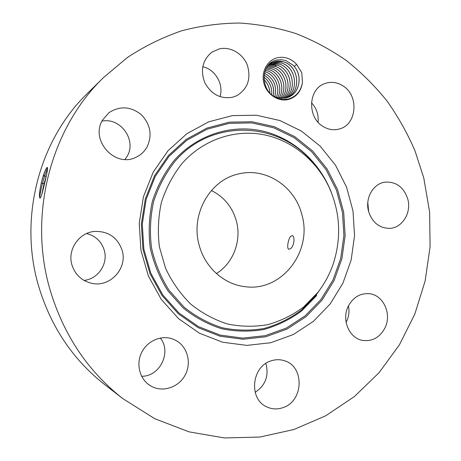 <?xml version="1.0" encoding="UTF-8"?>
<svg xmlns="http://www.w3.org/2000/svg" width="461" height="461" viewBox="0 0 461 461"><rect width="100%" height="100%" fill="white"/><g stroke="black" fill="none" stroke-linecap="round" stroke-linejoin="round"><path stroke-width="0.69" d="M290.776 248.473C294.36 245.765 295.109 235.911 292.211 235.634L290.488 236.516C288.062 239.559 286.529 249.067 288.914 249.268L290.776 248.473M199.279 245.54C205.128 267.616 224.184 284.443 245.05 286.673C281.752 292.118 312.863 251.245 301.857 214.636C294.931 186.319 265.53 166.911 238.256 174.039C209.622 180.147 190.163 214.964 199.279 245.54M216.411 273.546C233.456 263.075 241.858 240.412 236.286 220.721C232.263 206.891 223.965 196.824 211.403 190.514M181.83 163.73C172.869 175.18 166.075 188.025 161.442 202.252C158.227 216.952 157.541 231.825 159.397 246.86L165.603 268.388C171.982 281.919 180.332 293.801 190.652 304.035C201.86 313.048 214.094 319.686 227.354 323.95C240.878 326.734 254.334 326.976 267.726 324.671C280.766 320.965 292.752 315.053 303.695 306.945L317.9 292.349C324.527 283.803 329.621 274.353 333.194 263.992C341.791 237.369 340.224 211.363 328.486 185.967C315.428 159.149 290.292 139.285 261.646 134.33C233.024 129.529 202.241 140.363 181.83 163.73M103.506 77.557L87.308 93.537C38.96 140.121 18.354 218.497 38.73 286.506C51.038 327.108 73.086 359.851 104.866 384.739L122.874 398.65L154.735 418.692L189.062 431.859L224.524 437.95L259.877 437.051L293.951 429.491L325.725 415.787L354.342 396.593L379.086 372.672L399.393 344.857L414.842 314.004L425.134 280.997L430.084 246.721L429.623 212.066L423.768 177.911L414.917 150.62C407.305 133.027 397.964 116.431 386.894 100.844C374.908 85.965 361.453 72.573 346.534 60.679C330.883 49.759 314.154 40.775 296.36 33.722C278.087 27.885 259.272 24.324 239.916 23.05C220.421 23.148 201.054 25.718 181.801 30.76C162.819 37.232 144.702 46.129 127.449 57.452L103.506 77.557C50.531 128.55 27.764 215.27 50.237 290.436C63.82 335.314 88.028 371.382 122.874 398.65M255.129 392.317C265.565 385.31 269.138 375.692 265.847 363.458M346.09 322.337L346.637 321.277C348.942 316.35 349.542 311.215 348.447 305.885M368.662 211.708L367.797 202.471M318.055 122.217C318.758 114.726 316.563 108.243 311.475 102.774M219.995 96.672C223.96 84.432 215.322 69.329 202.736 66.753M125.029 159.431L127.092 156.354C136.963 140.369 120.609 117.146 101.967 121.151M84.017 280.409C98.205 279.061 108.416 263.594 104.221 250.144C101.408 241.408 95.548 235.871 86.633 233.525M141.619 376.262C159.973 376.677 171.884 351.956 160.301 338.034M168.04 150.689L153.236 172.097L143.429 196.761L139.234 223.32L140.928 250.283L148.419 276.104L161.241 299.333L178.603 318.701L199.469 333.222L222.628 342.223L246.819 345.393L270.774 342.73L293.317 334.536L313.411 321.357L330.174 303.949L342.915 283.187L351.144 260.067L354.544 235.634L352.993 210.971L346.568 187.16L335.522 165.251L320.28 146.252L301.471 131.085L279.89 120.534L256.495 115.238L232.39 115.613L208.781 121.802L186.924 133.655L168.04 150.689M47.552 167.965L47.31 167.781C46.382 167.931 45.022 170.703 43.23 176.09L41.3 182.867L42.487 183.392L44.757 175.601L47.564 168.288M41.928 180.326L43.23 176.09M41.3 182.867C39.629 190.531 39.104 195.539 39.721 197.89C40.43 198.708 41.646 195.608 43.357 188.589L45.604 179.289C47.137 172.558 47.754 168.64 47.466 167.539C46.843 166.824 45.414 169.66 43.184 176.044M283.365 407.501C303.937 400.73 304.473 365.925 284.132 360.646C279.723 359.298 275.263 359.413 270.757 360.986C251.274 366.864 248.588 399.554 267.063 407.011C272.353 409.38 277.787 409.547 283.365 407.501M348.291 306.202C341.336 319.531 349.017 338.063 362.306 340.339C372.211 341.716 379.766 337.567 384.975 327.898C392.155 313.878 383.2 294.591 368.909 293.663C359.937 293.219 353.063 297.397 348.291 306.202M368.546 211.271C372.165 222.381 379.121 228.08 389.418 228.374C402.136 228.183 411.661 212.844 407.795 199.158C403.859 187.218 396.293 181.548 385.096 182.141C373.277 183.501 364.835 198.195 368.546 211.271M322.671 126.216C328.065 129.633 333.649 130.555 339.411 128.976C356.774 124.764 359.292 96.009 343.243 86.051C337.077 82.052 330.733 81.303 324.227 83.804C308.259 89.555 307.222 116.99 322.671 126.216M232.425 97.288L236.868 95.663C247.672 88.881 251.199 78.825 247.448 65.497C243.212 53.862 230.673 46.307 219.436 48.849L211.922 52.145C202.535 59.988 200.155 70.153 204.776 82.652C211.207 94.286 220.421 99.167 232.425 97.288M147.065 146.973C152.453 135.171 150.522 124.407 141.285 114.674C130.734 106.347 119.964 105.673 108.975 112.657L102.59 119.975C89.814 140.167 115.008 168.04 135.788 157.345C140.663 155.121 144.426 151.657 147.065 146.973M122.102 250.242C117.446 237.288 108.214 231.019 94.407 231.439C78.866 232.644 67.185 249.868 71.956 264.977C75.166 274.721 81.689 280.824 91.532 283.267C110.029 287.831 127.904 268.181 122.102 250.242M175.814 340.397L172.863 339.065C161.494 334.772 147.347 340.748 141.631 352.509C135.799 364.207 139.723 379.247 150.228 385.638L151.784 386.52C163.482 392.645 179.168 386.975 185.374 374.672C191.753 362.461 187.333 346.505 175.814 340.397M288.505 99.467C296.515 97 301.166 91.301 302.456 82.363L301.771 72.723L296.694 64.448C291.208 58.57 284.806 56.317 277.499 57.694C267.294 59.942 260.845 71.945 263.917 83.211C266.833 94.505 278.444 102.088 288.505 99.467M47.31 167.781L46.924 167.988C45.973 168.974 44.763 171.682 43.299 176.102L41.306 182.838M39.802 198.028C39.663 195.896 40.562 191.015 42.487 183.392L44.106 183.547L41.836 194.179M296.694 64.448L294.204 66.384L293.04 65.174L286.085 60.662L281.683 59.7L277.245 59.959C259.67 62.506 259.658 93.151 278.559 98.579L283.365 99.467L288.16 99.052C296.146 96.804 300.912 91.243 302.456 82.363M46.215 176.488L44.106 183.547M263.946 79.603C267.72 83.389 269.702 87.855 269.881 92.984M263.946 79.644C267.697 83.418 269.662 87.855 269.852 92.955M293.04 65.174C302.785 74.377 300.359 92.465 288.563 97.133L288.563 97.133M294.204 66.384C302.768 75.921 299.662 92.966 288.598 97.121L286.241 97.911L277.516 97.755L273.408 96.032M46.083 177.099L44.175 183.559L41.963 193.758M271.546 62.892L275.373 61.451L277.793 61.111L280.882 61.232L283.936 61.97C298.935 66.447 301.471 91.157 287.462 97.553M268.233 65.341L271.564 62.88L275.401 61.434L283.763 61.883C298.907 66.182 301.598 91.122 287.48 97.548M263.882 77.016C269.633 81.47 272.244 87.377 271.713 94.73M263.882 77.05C269.61 81.499 272.209 87.388 271.69 94.712M286.316 97.893C299.229 90.627 296.29 67.709 281.769 63.117L276.266 62.241L273.246 62.604L270.521 63.509L273.275 62.587L281.59 63.03C296.118 67.168 299.396 90.713 286.333 97.888M264.055 74.947C271.777 80.001 274.865 87.008 273.31 95.963M264.055 74.97C271.679 79.88 274.756 86.87 273.292 95.946M269.552 64.194L271.177 63.727L279.452 64.165C293.363 68.142 297.172 90.316 285.169 98.147C297.057 90.356 293.403 68.389 279.625 64.246L274.762 63.376L269.541 64.206M264.378 73.172C273.788 78.266 277.268 86.132 274.819 96.758C277.234 86.144 273.759 78.289 264.372 73.195M268.619 64.978L273.281 64.528L277.51 65.364C290.695 69.352 294.804 89.976 283.964 98.32C294.913 89.93 290.655 69.11 277.338 65.283L268.63 64.966M276.26 97.352C280.697 87.815 275.044 74.665 265.161 71.72L264.804 71.605M264.798 71.628L265.329 71.795C275.102 74.855 280.628 87.884 276.237 97.34M277.637 97.79C283.163 88.172 277.591 73.783 267.132 70.677L265.311 70.205L267.299 70.758C277.649 73.979 283.083 88.241 277.62 97.784M275.419 66.47C288.021 70.303 292.528 89.607 282.754 98.4C292.631 89.561 287.981 70.072 275.246 66.384L267.853 65.808L275.419 66.47M269.12 69.623L265.882 68.937L269.293 69.703C280.207 73.086 285.497 88.581 278.951 98.101C285.584 88.512 280.15 72.878 269.12 69.623M267.155 66.753L273.35 67.56C285.382 71.248 290.217 89.255 281.515 98.4C290.315 89.198 285.342 71.023 273.183 67.479L267.167 66.741M266.493 67.802L271.31 68.637C282.783 72.175 287.871 88.915 280.253 98.297C287.964 88.852 282.731 71.962 271.137 68.556L266.504 67.784M322.458 285.981L316.281 294.867L301.546 310.011C290.194 318.436 277.747 324.584 264.205 328.451C250.294 330.86 236.309 330.629 222.242 327.765C208.453 323.363 195.723 316.488 184.054 307.141L169.043 290.297C160.803 277.28 154.954 263.104 151.508 247.782C149.577 232.16 150.292 216.716 153.651 201.445C158.48 186.665 165.562 173.336 174.898 161.448C212.337 116.898 282.345 121.606 315.186 165.43M316.695 295.507L301.822 310.806C290.361 319.312 277.793 325.524 264.113 329.436C250.064 331.874 235.94 331.649 221.729 328.762C207.802 324.319 194.94 317.381 183.15 307.942L167.977 290.931C159.644 277.781 153.738 263.462 150.251 247.983C148.304 232.2 149.024 216.595 152.418 201.163C157.305 186.238 164.462 172.771 173.895 160.768C196.392 135.113 230.782 124.072 261.923 130.895C293.087 137.856 319.387 161.667 331.246 192.202M169.118 156.262L186.74 140.317L207.156 129.189L229.238 123.335L251.81 122.914L273.748 127.801L294.009 137.62L311.682 151.784L326.013 169.562L336.409 190.076L342.454 212.4L343.906 235.525L340.696 258.425L332.946 280.086L320.954 299.517L305.188 315.791L286.321 328.076L265.173 335.683L242.728 338.103L220.093 335.078L198.449 326.607L178.977 313.013L162.785 294.913L150.839 273.24L143.861 249.165L142.282 224.034L146.189 199.267L155.322 176.258L169.118 156.262M321.968 300.232L306.046 316.678L286.984 329.102L265.617 336.801L242.935 339.261L220.053 336.213L198.172 327.662L178.476 313.918L162.105 295.622L150.021 273.707L142.962 249.366L141.366 223.954L145.319 198.91L154.556 175.641L168.513 155.426L186.33 139.314L206.977 128.072L229.296 122.165L252.109 121.75L274.278 126.7L294.752 136.629L312.604 150.949L327.08 168.916L337.579 189.65L343.681 212.204L345.145 235.565L341.906 258.707L334.081 280.593L321.968 300.232M43.299 176.102L44.757 175.601L46.1 176.834M44.175 183.559L44.55 183.726M277.516 97.755L277.614 98.245M275.246 66.384L276.035 64.938"/></g></svg>

